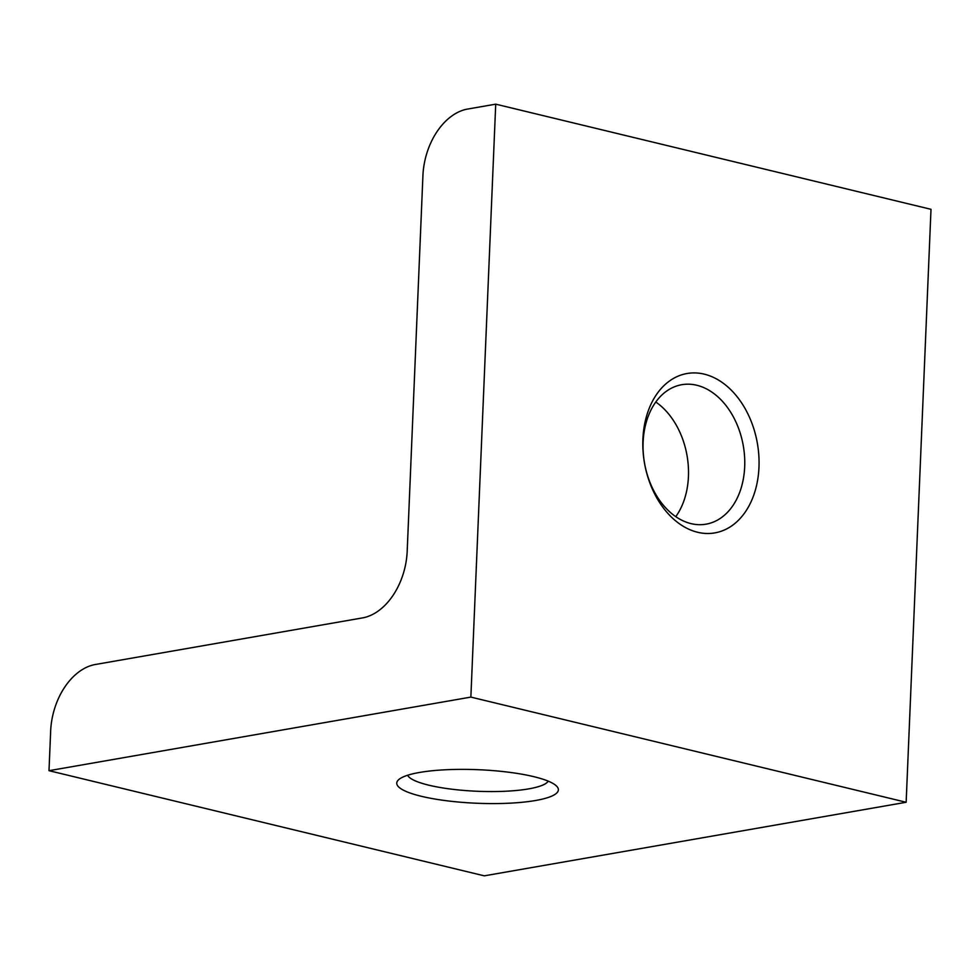<?xml version="1.0" encoding="UTF-8"?>
<svg xmlns="http://www.w3.org/2000/svg" width="980" height="980" viewBox="0 0 980 980"><rect width="100%" height="100%" fill="white"/><g stroke="black" fill="none" stroke-linecap="round" stroke-linejoin="round"><path stroke-width="1.47" d="M49 770.684L484.279 875.838L906.145 802.265L931 209.316L495.721 104.162L467.595 109.062A60.662 40.927 -76.4 0 0 422.919 175.714L407.19 551.25A60.662 40.927 -76.4 0 1 362.514 617.902L95.329 664.501A60.662 40.927 -76.4 0 0 50.654 731.154L49 770.684L470.866 697.098L906.145 802.265M421.327 796.287A80.887 16.795 -177.6 0 0 516.546 802.755A80.887 16.795 -177.6 0 0 556.701 786.23A80.887 16.795 -177.6 0 0 478.277 769.704A80.887 16.795 -177.6 0 0 398.75 779.602A80.887 16.795 -177.6 0 0 421.327 796.287M470.866 697.098L495.721 104.162M642.892 439.187A80.887 57.293 -99.9 0 1 732.82 391.755A80.887 57.293 -99.9 0 1 727.087 528.686A80.887 57.293 -99.9 0 1 642.892 439.187M744.69 466.713A70.781 50.139 -99.9 0 1 706.066 524.165A70.781 50.139 -99.9 0 1 643.125 442.164A70.781 50.139 -99.9 0 1 681.737 384.711A70.781 50.139 -99.9 0 1 744.69 466.713M655.779 402.021A70.781 50.139 -99.9 0 1 688.438 476.513A70.781 50.139 -99.9 0 1 675.771 516.656M407.631 775.254A70.781 14.688 -177.6 0 0 428.774 785.176A70.781 14.688 -177.6 0 0 501.662 791.399A70.781 14.688 -177.6 0 0 548.212 781.146"/></g></svg>
